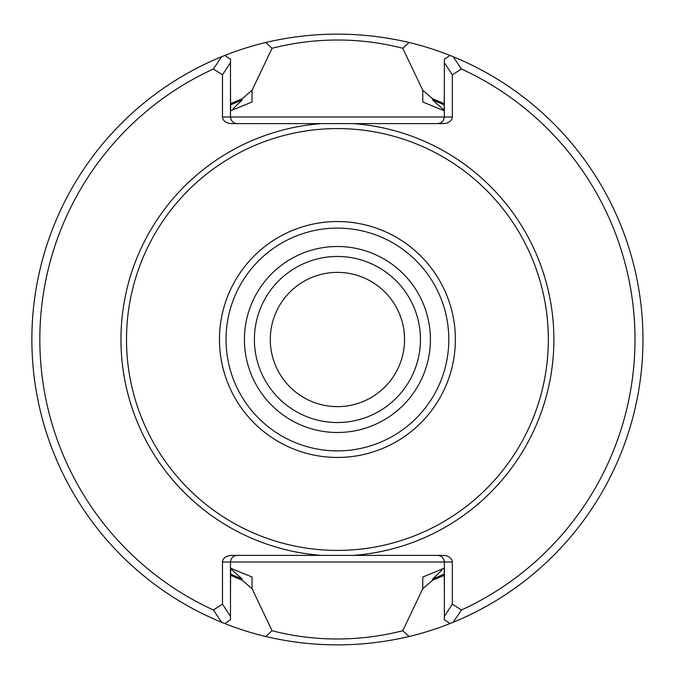 <?xml version="1.0" encoding="UTF-8"?>
<svg xmlns="http://www.w3.org/2000/svg" width="679" height="679" viewBox="0 0 679 679"><rect width="100%" height="100%" fill="white"/><g stroke="black" fill="none" stroke-linecap="round" stroke-linejoin="round"><path stroke-width="1.02" d="M404.548 339.5A67.128 67.128 0 0 0 303.853 281.369A67.128 67.128 0 0 0 303.853 397.631A67.128 67.128 0 0 0 404.548 339.5M420.445 339.5A83.033 83.033 0 0 0 295.9 267.594A83.033 83.033 0 0 0 295.9 411.406A83.033 83.033 0 0 0 420.445 339.5M548.326 339.5A210.914 210.914 0 0 0 231.963 156.841A210.914 210.914 0 0 0 231.963 522.159A210.914 210.914 0 0 0 548.326 339.5M272.041 630.732L265.684 636.512C313.528 647.656 361.347 647.656 409.14 636.512A305.55 305.55 0 0 0 453.19 622.27L449.982 623.56L444.363 619.766L444.363 562.017L452.333 562.017L452.333 604.166L461.457 609.997A297.58 297.58 0 0 0 461.457 69.003L452.333 74.834L452.333 116.983A9.396 6.646 0 0 1 442.937 123.62L231.895 123.62A9.396 6.646 0 0 1 222.5 116.983L222.5 74.834L213.376 69.003A297.58 297.58 0 0 0 213.376 609.997L222.5 604.166L222.5 562.017L230.478 562.017L230.478 619.766L224.859 623.56M222.5 562.017A9.396 6.646 180 0 1 231.895 555.38L442.937 555.38A9.396 6.646 180 0 1 452.333 562.017M233.058 108.742L242.148 100.025L242.148 98.828A258.843 258.843 0 0 0 230.665 103.692M230.665 575.308A258.843 258.843 0 0 0 242.148 580.172L242.148 578.975L230.665 568.773M441.774 570.258L432.684 578.975L432.684 580.172A258.843 258.843 0 0 0 444.168 575.308M444.168 103.692A258.843 258.843 0 0 0 432.684 98.828L432.684 100.025L444.168 110.227M444.363 591.553L444.168 568.23L422.771 577.04L422.771 588.735L402.766 630.732C361.491 641.273 316.278 642.181 272.067 630.732L252.062 588.735L252.062 577.04L230.665 568.23L230.478 591.553M242.148 580.172L252.062 588.735M432.684 580.172L422.771 588.735M213.376 609.997L221.643 622.27L224.851 623.56M222.5 604.166L230.478 616.371M409.14 636.512L402.774 630.732M461.457 69.003L453.19 56.73A305.55 305.55 0 0 1 453.19 622.27L461.457 609.997M444.363 616.371L452.333 604.166M224.859 55.44L230.478 59.234L230.478 116.983L222.5 116.983M321.523 555.38A216.465 216.465 0 0 1 120.955 339.5A216.465 216.465 0 0 1 321.523 123.62L437.717 123.62L440.595 122.967L442.912 121.125L444.321 117.722L444.363 59.234L449.973 55.44L453.19 56.73A305.55 305.55 0 0 0 409.148 42.488C361.304 31.344 313.486 31.344 265.693 42.488L272.058 48.268L252.062 90.265L252.062 101.96L230.665 110.77L230.478 87.447M409.148 42.488L402.791 48.268C358.554 36.819 313.342 37.727 272.067 48.268M402.766 48.277L422.771 90.265L422.771 101.96L444.168 110.77L444.363 87.447M242.148 98.828L252.062 90.265M432.684 98.828L422.771 90.265M224.851 55.44L221.643 56.73L213.376 69.003M230.478 62.629L222.5 74.834M452.333 74.834L444.363 62.629M437.717 555.38L440.595 556.033L442.411 557.323L443.99 559.827L444.363 562.017L230.478 562.017L230.843 559.827L232.422 557.323L234.238 556.033L237.115 555.38M237.115 123.62L234.238 122.967L232.422 121.677L230.843 119.173L230.478 116.983L452.333 116.983M265.693 42.488A305.55 305.55 0 0 0 265.684 636.512M430.41 339.5A92.998 92.998 0 0 0 290.918 258.962A92.998 92.998 0 0 0 290.918 420.038A92.998 92.998 0 0 0 430.41 339.5M448.802 339.5A111.381 111.381 0 0 0 281.726 243.04A111.381 111.381 0 0 0 281.726 435.96A111.381 111.381 0 0 0 448.802 339.5M455.371 339.5A117.959 117.959 0 0 0 278.441 237.344A117.959 117.959 0 0 0 278.441 441.656A117.959 117.959 0 0 0 455.371 339.5M353.309 555.38A216.465 216.465 0 0 0 553.877 339.5A216.465 216.465 0 0 0 353.309 123.62M242.148 100.025A257.723 257.723 0 0 0 230.665 104.922M230.665 574.078A257.723 257.723 0 0 0 242.148 578.975M432.684 578.975A257.723 257.723 0 0 0 444.168 574.078M444.168 104.922A257.723 257.723 0 0 0 432.684 100.025"/></g></svg>
